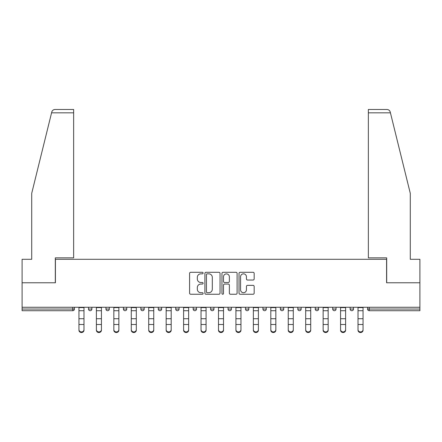<?xml version="1.0" encoding="UTF-8"?>
<svg xmlns="http://www.w3.org/2000/svg" width="442" height="442" viewBox="0 0 442 442"><rect width="100%" height="100%" fill="white"/><g stroke="black" fill="none" stroke-linecap="round" stroke-linejoin="round"><path stroke-width="0.66" d="M203.11 273.068A0.768 0.768 0 0 0 202.342 272.3L190.684 272.3A1.099 1.099 0 0 0 189.585 273.399L189.585 293.151A1.099 1.099 0 0 0 190.684 294.25L202.342 294.25A0.768 0.768 0 0 0 203.11 293.482A0.768 0.768 0 0 0 202.342 292.714L200.834 292.714A3.514 3.514 0 0 1 197.325 289.201L197.325 287.554A3.514 3.514 0 0 1 200.834 284.046L202.342 284.046A0.768 0.768 0 0 0 203.11 283.278A0.768 0.768 0 0 0 202.342 282.504L200.834 282.504A3.514 3.514 0 0 1 197.325 278.996L197.325 277.349A3.514 3.514 0 0 1 200.834 273.836L202.342 273.836A0.768 0.768 0 0 0 203.11 273.068M253.073 280.04A1.099 1.099 0 0 0 254.172 278.941L254.172 273.399A1.099 1.099 0 0 0 253.073 272.3L240.122 272.3A1.099 1.099 0 0 0 239.028 273.399L239.028 293.151A1.099 1.099 0 0 0 240.122 294.25L253.073 294.25A1.099 1.099 0 0 0 254.172 293.151L254.172 286.46A1.099 1.099 0 0 0 253.073 285.361L247.531 285.361A1.099 1.099 0 0 0 246.432 286.46L246.432 289.775A2.934 2.934 0 0 1 243.498 292.714A2.934 2.934 0 0 1 240.564 289.775L240.564 276.775A2.934 2.934 0 0 1 243.498 273.836A2.934 2.934 0 0 1 246.432 276.775L246.432 278.941A1.099 1.099 0 0 0 247.531 280.04L253.073 280.04M51.57 112.832L51.769 112.025C52.278 110.439 53.366 109.588 55.029 109.478L73.643 109.478L73.643 112.832L51.57 112.832L31.713 193.331L31.713 259.294L22.1 259.294L22.1 282.769L55.416 282.769L55.416 259.294L386.584 259.294L386.584 282.769L419.9 282.769L419.9 307.256L22.1 307.256L22.1 309.046L72.748 309.046L72.748 307.256M73.643 112.832L73.643 257.841L55.305 257.841L55.305 282.769L22.1 282.769L22.1 307.256M220.039 273.399A1.099 1.099 0 0 0 218.945 272.3L205.994 272.3A1.099 1.099 0 0 0 204.895 273.399L204.895 293.151A1.099 1.099 0 0 0 205.994 294.25L218.945 294.25A1.099 1.099 0 0 0 220.039 293.151L220.039 273.399M223.055 272.3L236.006 272.3A1.099 1.099 0 0 1 237.105 273.399L237.105 293.151A1.099 1.099 0 0 1 236.006 294.25L230.464 294.25A1.099 1.099 0 0 1 229.37 293.151L229.37 285.14A1.099 1.099 0 0 0 228.271 284.046L224.597 284.046A1.099 1.099 0 0 0 223.497 285.14L223.497 293.482A0.768 0.768 0 0 1 222.729 294.25A0.768 0.768 0 0 1 221.961 293.482L221.961 273.399A1.099 1.099 0 0 1 223.055 272.3M72.748 310.72A1.68 1.68 0 0 0 74.422 309.046L72.748 309.046L72.748 310.72A1.68 1.68 0 0 0 74.422 309.046L74.422 307.256L74.422 309.046A1.68 1.68 0 0 1 72.748 310.72L22.1 310.72L22.1 309.046M419.9 307.256L419.9 310.72L369.252 310.72A1.68 1.68 0 0 1 367.578 309.046L367.578 307.256M88.51 307.256L88.51 309.046L88.51 307.256M90.19 310.72A1.68 1.68 0 0 1 88.51 309.046A1.68 1.68 0 0 0 90.19 310.72A1.68 1.68 0 0 0 91.864 309.046L91.864 307.256L91.864 309.046A1.68 1.68 0 0 1 90.19 310.72A1.68 1.68 0 0 1 88.51 309.046L91.864 309.046A1.68 1.68 0 0 1 90.19 310.72M105.953 307.256L105.953 309.046L105.953 307.256M109.307 307.256L109.307 309.046L109.307 307.256M123.395 307.256L123.395 309.046L123.395 307.256M126.749 307.256L126.749 309.046A1.68 1.68 0 0 1 125.069 310.72A1.68 1.68 0 0 1 123.395 309.046A1.68 1.68 0 0 0 125.069 310.72A1.68 1.68 0 0 0 126.749 309.046A1.68 1.68 0 0 1 125.069 310.72A1.68 1.68 0 0 1 123.395 309.046L126.749 309.046M140.838 307.256L140.838 309.046L140.838 307.256M144.191 307.256L144.191 309.046L144.191 307.256M158.28 307.256L158.28 309.046L158.28 307.256M161.634 307.256L161.634 309.046L161.634 307.256M179.071 307.256L179.071 309.046L175.717 309.046A1.68 1.68 0 0 0 177.397 310.72A1.68 1.68 0 0 1 175.717 309.046L175.717 307.256M193.16 307.256L193.16 309.046L193.16 307.256M196.513 307.256L196.513 309.046L196.513 307.256M210.602 307.256L210.602 309.046L210.602 307.256M213.956 307.256L213.956 309.046L213.956 307.256M228.044 307.256L228.044 309.046L228.044 307.256M231.398 307.256L231.398 309.046A1.68 1.68 0 0 1 229.718 310.72A1.68 1.68 0 0 1 228.044 309.046A1.68 1.68 0 0 0 229.718 310.72A1.68 1.68 0 0 1 228.044 309.046L231.398 309.046A1.68 1.68 0 0 1 229.718 310.72M245.487 307.256L245.487 309.046L245.487 307.256M248.84 307.256L248.84 309.046L248.84 307.256M262.929 307.256L262.929 309.046L262.929 307.256M266.283 307.256L266.283 309.046A1.68 1.68 0 0 1 264.603 310.72A1.68 1.68 0 0 1 262.929 309.046L266.283 309.046A1.68 1.68 0 0 1 264.603 310.72A1.68 1.68 0 0 0 266.283 309.046M280.366 307.256L280.366 309.046L280.366 307.256M283.72 307.256L283.72 309.046L283.72 307.256M297.809 307.256L297.809 309.046L297.809 307.256M301.162 307.256L301.162 309.046L301.162 307.256M318.605 307.256L318.605 309.046A1.68 1.68 0 0 1 316.931 310.72A1.68 1.68 0 0 1 315.251 309.046L315.251 307.256M336.047 307.256L336.047 309.046A1.68 1.68 0 0 1 334.367 310.72A1.68 1.68 0 0 1 332.693 309.046L332.693 307.256M353.489 307.256L353.489 309.046A1.68 1.68 0 0 1 351.81 310.72A1.68 1.68 0 0 1 350.136 309.046L350.136 307.256M107.633 310.72A1.68 1.68 0 0 1 105.953 309.046A1.68 1.68 0 0 0 107.633 310.72A1.68 1.68 0 0 0 109.307 309.046A1.68 1.68 0 0 1 107.633 310.72A1.68 1.68 0 0 1 105.953 309.046L109.307 309.046A1.68 1.68 0 0 1 107.633 310.72M142.512 310.72A1.68 1.68 0 0 1 140.838 309.046A1.68 1.68 0 0 0 142.512 310.72A1.68 1.68 0 0 0 144.191 309.046A1.68 1.68 0 0 1 142.512 310.72A1.68 1.68 0 0 1 140.838 309.046L144.191 309.046A1.68 1.68 0 0 1 142.512 310.72M159.954 310.72A1.68 1.68 0 0 1 158.28 309.046A1.68 1.68 0 0 0 159.954 310.72A1.68 1.68 0 0 0 161.634 309.046A1.68 1.68 0 0 1 159.954 310.72A1.68 1.68 0 0 1 158.28 309.046L161.634 309.046A1.68 1.68 0 0 1 159.954 310.72M177.397 310.72A1.68 1.68 0 0 0 179.071 309.046A1.68 1.68 0 0 1 177.397 310.72A1.68 1.68 0 0 1 175.717 309.046M194.839 310.72A1.68 1.68 0 0 1 193.16 309.046A1.68 1.68 0 0 0 194.839 310.72A1.68 1.68 0 0 0 196.513 309.046A1.68 1.68 0 0 1 194.839 310.72A1.68 1.68 0 0 1 193.16 309.046L196.513 309.046A1.68 1.68 0 0 1 194.839 310.72M212.282 310.72A1.68 1.68 0 0 1 210.602 309.046L213.956 309.046A1.68 1.68 0 0 1 212.282 310.72A1.68 1.68 0 0 0 213.956 309.046M247.161 310.72A1.68 1.68 0 0 1 245.487 309.046A1.68 1.68 0 0 0 247.161 310.72A1.68 1.68 0 0 0 248.84 309.046A1.68 1.68 0 0 1 247.161 310.72A1.68 1.68 0 0 1 245.487 309.046L248.84 309.046A1.68 1.68 0 0 1 247.161 310.72M282.046 310.72A1.68 1.68 0 0 1 280.366 309.046L283.72 309.046A1.68 1.68 0 0 1 282.046 310.72A1.68 1.68 0 0 0 283.72 309.046M299.488 310.72A1.68 1.68 0 0 1 297.809 309.046A1.68 1.68 0 0 0 299.488 310.72A1.68 1.68 0 0 0 301.162 309.046A1.68 1.68 0 0 1 299.488 310.72A1.68 1.68 0 0 1 297.809 309.046L301.162 309.046A1.68 1.68 0 0 1 299.488 310.72M207.199 273.836A0.768 0.768 0 0 0 206.431 274.604L206.431 291.947A0.768 0.768 0 0 0 207.199 292.714L208.79 292.714A3.514 3.514 0 0 0 212.304 289.201L212.304 277.349A3.514 3.514 0 0 0 208.79 273.836L207.199 273.836M229.37 276.83A2.934 2.934 0 0 0 226.431 273.891A2.934 2.934 0 0 0 223.497 276.83L223.497 281.41A1.099 1.099 0 0 0 224.597 282.504L228.271 282.504A1.099 1.099 0 0 0 229.37 281.41L229.37 276.83M78.952 325.108L78.952 329.633A2.514 2.282 0 0 0 81.466 331.914A2.514 2.282 0 0 0 83.986 329.633L83.986 330.24A2.514 2.282 180 0 1 81.466 332.522A2.514 2.282 180 0 1 78.952 330.24M83.986 325.108L83.986 330.24M83.986 329.633L83.986 307.256M78.952 329.633L78.952 307.256M73.643 109.478L60.228 109.478L73.643 109.478M51.769 112.025C52.079 111.124 52.079 111.124 51.769 112.025C52.079 111.124 52.079 111.124 51.769 112.025M390.43 112.832L390.231 112.025C389.921 111.124 389.921 111.124 390.231 112.025C389.921 111.124 389.921 111.124 390.231 112.025C389.722 110.439 388.634 109.588 386.971 109.478L368.357 109.478L381.772 109.478L368.357 109.478L368.357 257.841L386.695 257.841L386.695 282.769L419.9 282.769L419.9 259.294L410.286 259.294L410.286 193.331L390.43 112.832L368.357 112.832M96.395 325.108L96.395 329.633A2.514 2.282 0 0 0 98.909 331.914A2.514 2.282 0 0 0 101.428 329.633L101.428 330.24A2.514 2.282 180 0 1 98.909 332.522A2.514 2.282 180 0 1 96.395 330.24M101.428 325.108L101.428 330.24M113.837 325.108L113.837 329.633A2.514 2.282 0 0 0 118.865 329.633L118.865 330.24A2.514 2.282 180 0 1 113.837 330.24M118.865 325.108L118.865 330.24M131.28 325.108L131.28 329.633A2.514 2.282 0 0 0 136.307 329.633L136.307 330.24A2.514 2.282 180 0 1 131.28 330.24M136.307 325.108L136.307 330.24M148.716 325.108L148.716 329.633A2.514 2.282 0 0 0 151.236 331.914A2.514 2.282 0 0 0 153.75 329.633L153.75 330.24A2.514 2.282 180 0 1 151.236 332.522A2.514 2.282 180 0 1 148.716 330.24M153.75 325.108L153.75 330.24M166.159 325.108L166.159 329.633A2.514 2.282 0 0 0 168.678 331.914A2.514 2.282 0 0 0 171.192 329.633L171.192 330.24A2.514 2.282 180 0 1 168.678 332.522A2.514 2.282 180 0 1 166.159 330.24M171.192 325.108L171.192 330.24M101.428 329.633L101.428 307.256M96.395 329.633L96.395 307.256M118.865 329.633L118.865 307.256M113.837 329.633L113.837 307.256M136.307 329.633L136.307 307.256M131.28 329.633L131.28 307.256M153.75 329.633L153.75 307.256M148.716 329.633L148.716 307.256M171.192 329.633L171.192 307.256M166.159 329.633L166.159 307.256M183.601 325.108L183.601 329.633A2.514 2.282 0 0 0 186.115 331.914A2.514 2.282 0 0 0 188.635 329.633L188.635 330.24A2.514 2.282 180 0 1 186.115 332.522A2.514 2.282 180 0 1 183.601 330.24M188.635 325.108L188.635 330.24M188.635 329.633L188.635 307.256M183.601 329.633L183.601 307.256M201.044 325.108L201.044 329.633A2.514 2.282 0 0 0 206.071 329.633L206.071 330.24A2.514 2.282 180 0 1 201.044 330.24M206.071 325.108L206.071 330.24M206.071 329.633L206.071 307.256M201.044 329.633L201.044 307.256M218.486 325.108L218.486 329.633A2.514 2.282 0 0 0 223.514 329.633L223.514 330.24A2.514 2.282 180 0 1 218.486 330.24M223.514 325.108L223.514 330.24M223.514 329.633L223.514 307.256M218.486 329.633L218.486 307.256M235.929 325.108L235.929 329.633A2.514 2.282 0 0 0 240.956 329.633L240.956 330.24A2.514 2.282 180 0 1 235.929 330.24M240.956 325.108L240.956 330.24M240.956 329.633L240.956 307.256M235.929 329.633L235.929 307.256M253.365 325.108L253.365 329.633A2.514 2.282 0 0 0 255.885 331.914A2.514 2.282 0 0 0 258.399 329.633L258.399 330.24A2.514 2.282 180 0 1 255.885 332.522A2.514 2.282 180 0 1 253.365 330.24M258.399 325.108L258.399 330.24M258.399 329.633L258.399 307.256M253.365 329.633L253.365 307.256M270.808 325.108L270.808 329.633A2.514 2.282 0 0 0 273.322 331.914A2.514 2.282 0 0 0 275.841 329.633L275.841 330.24A2.514 2.282 180 0 1 273.322 332.522A2.514 2.282 180 0 1 270.808 330.24M275.841 325.108L275.841 330.24M275.841 329.633L275.841 307.256M270.808 329.633L270.808 307.256M288.25 325.108L288.25 329.633A2.514 2.282 0 0 0 290.764 331.914A2.514 2.282 0 0 0 293.284 329.633L293.284 330.24A2.514 2.282 180 0 1 290.764 332.522A2.514 2.282 180 0 1 288.25 330.24M293.284 325.108L293.284 330.24M293.284 329.633L293.284 307.256M288.25 329.633L288.25 307.256M305.693 325.108L305.693 329.633A2.514 2.282 0 0 0 310.72 329.633L310.72 330.24A2.514 2.282 180 0 1 305.693 330.24M310.72 325.108L310.72 330.24M310.72 329.633L310.72 307.256M305.693 329.633L305.693 307.256M323.135 325.108L323.135 329.633A2.514 2.282 0 0 0 328.163 329.633L328.163 330.24A2.514 2.282 180 0 1 323.135 330.24M328.163 325.108L328.163 330.24M328.163 329.633L328.163 307.256M323.135 329.633L323.135 307.256M340.572 325.108L340.572 329.633A2.514 2.282 0 0 0 343.091 331.914A2.514 2.282 0 0 0 345.605 329.633L345.605 330.24A2.514 2.282 180 0 1 343.091 332.522A2.514 2.282 180 0 1 340.572 330.24M345.605 325.108L345.605 330.24M345.605 329.633L345.605 307.256M340.572 329.633L340.572 307.256M358.014 325.108L358.014 329.633A2.514 2.282 0 0 0 360.534 331.914A2.514 2.282 0 0 0 363.048 329.633L363.048 330.24A2.514 2.282 180 0 1 360.534 332.522A2.514 2.282 180 0 1 358.014 330.24M363.048 325.108L363.048 330.24M363.048 329.633L363.048 307.256M358.014 329.633L358.014 307.256M369.252 307.256L369.252 309.046L419.9 309.046M367.578 309.046L369.252 309.046L369.252 310.72M316.931 310.72A1.68 1.68 0 0 0 318.605 309.046L315.251 309.046M334.367 310.72A1.68 1.68 0 0 0 336.047 309.046L332.693 309.046M351.81 310.72A1.68 1.68 0 0 0 353.489 309.046L350.136 309.046M78.952 318.726L83.986 318.726M78.952 324.5L83.986 324.5M78.952 310.72L83.986 310.72M78.952 307.593L83.986 307.593M96.395 318.726L101.428 318.726M96.395 324.5L101.428 324.5M96.395 310.72L101.428 310.72M96.395 307.593L101.428 307.593M113.837 318.726L118.865 318.726M113.837 324.5L118.865 324.5M113.837 310.72L118.865 310.72M113.837 307.593L118.865 307.593M131.28 318.726L136.307 318.726M131.28 324.5L136.307 324.5M131.28 310.72L136.307 310.72M131.28 307.593L136.307 307.593M148.716 318.726L153.75 318.726M148.716 324.5L153.75 324.5M148.716 310.72L153.75 310.72M148.716 307.593L153.75 307.593M166.159 318.726L171.192 318.726M166.159 324.5L171.192 324.5M166.159 310.72L171.192 310.72M166.159 307.593L171.192 307.593M183.601 318.726L188.635 318.726M183.601 324.5L188.635 324.5M183.601 310.72L188.635 310.72M183.601 307.593L188.635 307.593M201.044 318.726L206.071 318.726M201.044 324.5L206.071 324.5M201.044 310.72L206.071 310.72M201.044 307.593L206.071 307.593M218.486 318.726L223.514 318.726M218.486 324.5L223.514 324.5M218.486 310.72L223.514 310.72M218.486 307.593L223.514 307.593M235.929 318.726L240.956 318.726M235.929 324.5L240.956 324.5M235.929 310.72L240.956 310.72M235.929 307.593L240.956 307.593M253.365 318.726L258.399 318.726M253.365 324.5L258.399 324.5M253.365 310.72L258.399 310.72M253.365 307.593L258.399 307.593M270.808 318.726L275.841 318.726M270.808 324.5L275.841 324.5M270.808 310.72L275.841 310.72M270.808 307.593L275.841 307.593M288.25 318.726L293.284 318.726M288.25 324.5L293.284 324.5M288.25 310.72L293.284 310.72M288.25 307.593L293.284 307.593M305.693 318.726L310.72 318.726M305.693 324.5L310.72 324.5M305.693 310.72L310.72 310.72M305.693 307.593L310.72 307.593M323.135 318.726L328.163 318.726M323.135 324.5L328.163 324.5M323.135 310.72L328.163 310.72M323.135 307.593L328.163 307.593M340.572 318.726L345.605 318.726M340.572 324.5L345.605 324.5M340.572 310.72L345.605 310.72M340.572 307.593L345.605 307.593M358.014 318.726L363.048 318.726M358.014 324.5L363.048 324.5M358.014 310.72L363.048 310.72M358.014 307.593L363.048 307.593"/></g></svg>
